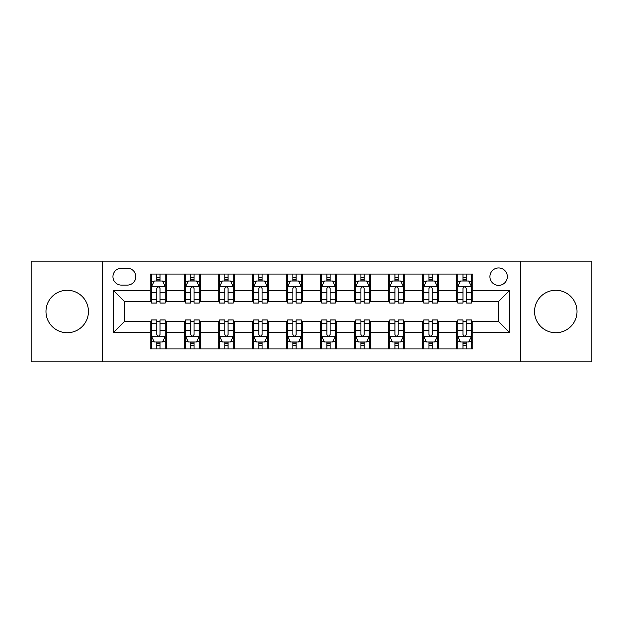 <?xml version="1.0" encoding="UTF-8"?>
<svg xmlns="http://www.w3.org/2000/svg" width="623" height="623" viewBox="0 0 623 623"><rect width="100%" height="100%" fill="white"/><g stroke="black" fill="none" stroke-linecap="round" stroke-linejoin="round"><path stroke-width="0.93" d="M555.786 290.271A21.229 21.229 0 0 0 534.557 311.5A21.229 21.229 0 0 0 555.786 332.729A21.229 21.229 0 0 0 577.015 311.5A21.229 21.229 0 0 0 555.786 290.271M67.214 290.271A21.229 21.229 0 0 0 45.985 311.5A21.229 21.229 0 0 0 67.214 332.729A21.229 21.229 0 0 0 88.443 311.5A21.229 21.229 0 0 0 67.214 290.271M498.626 267.952A8.706 8.706 0 0 0 489.919 276.659A8.706 8.706 0 0 0 498.626 285.373A8.706 8.706 0 0 0 507.34 276.659A8.706 8.706 0 0 0 498.626 267.952M520.4 361.854L591.85 361.854L591.85 261.146L520.4 261.146L520.4 361.854L102.6 361.854L102.6 261.146L31.15 261.146L31.15 361.854L102.6 361.854M121.376 285.1L127.365 285.1A8.434 8.434 0 0 0 135.806 276.659A8.434 8.434 0 0 0 127.365 268.225L121.376 268.225A8.434 8.434 0 0 0 112.942 276.659A8.434 8.434 0 0 0 121.376 285.1M520.4 261.146L102.6 261.146M150.229 332.456L113.487 332.456L113.487 290.544L150.229 290.544L150.229 301.431L124.374 301.431L124.374 321.569L150.229 321.569L150.229 348.927L472.771 348.927L472.771 321.569L498.626 321.569L498.626 301.431L472.771 301.431L472.771 290.544L509.513 290.544L509.513 332.456L472.771 332.456M472.771 290.544L472.771 274.073L150.229 274.073L150.229 290.544M456.441 274.073L456.441 301.431L457.796 301.431M462.967 301.431L466.238 301.431M471.409 301.431L472.771 301.431M456.441 301.431L437.385 301.431M422.417 274.073L422.417 301.431L423.772 301.431M428.951 301.431L432.214 301.431M422.417 301.431L403.361 301.431M388.394 274.073L388.394 301.431L389.757 301.431M394.927 301.431L398.19 301.431M388.394 301.431L369.338 301.431M354.37 274.073L354.37 301.431L355.733 301.431M360.904 301.431L364.167 301.431M354.37 301.431L335.314 301.431M320.347 274.073L320.347 301.431L321.709 301.431M326.88 301.431L330.143 301.431M320.347 301.431L301.291 301.431M286.323 274.073L286.323 301.431L287.686 301.431M292.857 301.431L296.12 301.431M286.323 301.431L267.267 301.431M252.299 274.073L252.299 301.431L253.662 301.431M258.833 301.431L262.096 301.431M252.299 301.431L233.243 301.431M218.276 274.073L218.276 301.431L219.639 301.431M224.81 301.431L228.073 301.431M218.276 301.431L199.228 301.431M184.252 274.073L184.252 301.431L185.615 301.431M190.786 301.431L194.049 301.431M184.252 301.431L165.204 301.431M150.229 301.431L151.591 301.431M156.762 301.431L160.033 301.431M150.229 321.569L151.591 321.569M156.762 321.569L160.033 321.569M165.204 321.569L166.559 321.569L166.559 348.927M185.615 321.569L166.559 321.569M190.786 321.569L194.049 321.569M199.228 321.569L200.583 321.569L200.583 348.927M219.639 321.569L200.583 321.569M224.81 321.569L228.073 321.569M233.243 321.569L234.606 321.569L234.606 348.927M253.662 321.569L234.606 321.569M258.833 321.569L262.096 321.569M267.267 321.569L268.63 321.569L268.63 348.927M287.686 321.569L268.63 321.569M292.857 321.569L296.12 321.569M301.291 321.569L302.653 321.569L302.653 348.927M321.709 321.569L302.653 321.569M326.88 321.569L330.143 321.569M335.314 321.569L336.677 321.569L336.677 348.927M355.733 321.569L336.677 321.569M360.904 321.569L364.167 321.569M369.338 321.569L370.701 321.569L370.701 348.927M389.757 321.569L370.701 321.569M394.927 321.569L398.19 321.569M403.361 321.569L404.724 321.569L404.724 348.927M423.772 321.569L404.724 321.569M428.951 321.569L432.214 321.569M437.385 321.569L438.748 321.569L438.748 348.927M457.796 321.569L438.748 321.569M462.967 321.569L466.238 321.569M471.409 321.569L472.771 321.569M166.559 274.073L166.559 301.431M150.229 280.88L151.591 280.88M156.762 280.88L160.033 280.88M165.204 280.88L166.559 280.88M150.229 342.12L151.591 342.12M156.762 342.12L160.033 342.12M165.204 342.12L166.559 342.12M184.252 321.569L184.252 348.927M200.583 274.073L200.583 301.431M184.252 280.88L185.615 280.88M190.786 280.88L194.049 280.88M199.228 280.88L200.583 280.88M184.252 342.12L185.615 342.12M190.786 342.12L194.049 342.12M199.228 342.12L200.583 342.12M218.276 321.569L218.276 348.927M218.276 342.12L219.639 342.12M224.81 342.12L228.073 342.12M233.243 342.12L234.606 342.12M234.606 274.073L234.606 301.431M218.276 280.88L219.639 280.88M224.81 280.88L228.073 280.88M233.243 280.88L234.606 280.88M252.299 321.569L252.299 348.927M252.299 342.12L253.662 342.12M258.833 342.12L262.096 342.12M267.267 342.12L268.63 342.12M268.63 274.073L268.63 301.431M252.299 280.88L253.662 280.88M258.833 280.88L262.096 280.88M267.267 280.88L268.63 280.88M286.323 321.569L286.323 348.927M286.323 342.12L287.686 342.12M292.857 342.12L296.12 342.12M301.291 342.12L302.653 342.12M302.653 274.073L302.653 301.431M286.323 280.88L287.686 280.88M292.857 280.88L296.12 280.88M301.291 280.88L302.653 280.88M320.347 321.569L320.347 348.927M320.347 342.12L321.709 342.12M326.88 342.12L330.143 342.12M335.314 342.12L336.677 342.12M336.677 274.073L336.677 301.431M320.347 280.88L321.709 280.88M326.88 280.88L330.143 280.88M335.314 280.88L336.677 280.88M354.37 321.569L354.37 348.927M354.37 342.12L355.733 342.12M360.904 342.12L364.167 342.12M369.338 342.12L370.701 342.12M370.701 274.073L370.701 301.431M354.37 280.88L355.733 280.88M360.904 280.88L364.167 280.88M369.338 280.88L370.701 280.88M388.394 321.569L388.394 348.927M388.394 342.12L389.757 342.12M394.927 342.12L398.19 342.12M403.361 342.12L404.724 342.12M404.724 274.073L404.724 301.431M388.394 280.88L389.757 280.88M394.927 280.88L398.19 280.88M403.361 280.88L404.724 280.88M422.417 321.569L422.417 348.927M422.417 342.12L423.772 342.12M428.951 342.12L432.214 342.12M437.385 342.12L438.748 342.12M438.748 274.073L438.748 301.431M422.417 280.88L423.772 280.88M428.951 280.88L432.214 280.88M437.385 280.88L438.748 280.88M456.441 321.569L456.441 348.927M456.441 342.12L457.796 342.12M462.967 342.12L466.238 342.12M471.409 342.12L472.771 342.12M456.441 280.88L457.796 280.88M462.967 280.88L466.238 280.88M471.409 280.88L472.771 280.88M124.374 301.431L113.487 290.544M124.374 321.569L113.487 332.456M509.513 290.544L498.626 301.431M509.513 332.456L498.626 321.569M160.033 277.617L156.762 277.617M165.204 299.647L160.033 299.647L160.033 303.066L165.204 303.066L165.204 286.455L162.478 281.012L154.317 281.012L151.591 286.455L151.591 303.066L156.762 303.066L156.762 299.647L151.591 299.647M151.591 286.455L151.591 274.073M165.204 286.455L165.204 274.073M156.762 281.012L156.762 274.073M160.033 274.073L160.033 281.012M160.033 299.647L160.033 288.504C158.943 286.401 157.853 286.401 156.762 288.504L156.762 299.647M156.762 345.383L160.033 345.383M151.591 323.353L156.762 323.353L156.762 319.934L151.591 319.934L151.591 336.545L154.317 341.988L162.478 341.988L165.204 336.545L165.204 319.934L160.033 319.934L160.033 323.353L165.204 323.353M165.204 336.545L165.204 348.927M151.591 336.545L151.591 348.927M160.033 341.988L160.033 348.927M156.762 348.927L156.762 341.988M156.762 323.353L156.762 334.496C157.853 336.599 158.943 336.599 160.033 334.496L160.033 323.353M194.049 277.617L190.786 277.617M199.228 299.647L194.049 299.647L194.049 303.066L199.228 303.066L199.228 286.455L196.502 281.012L188.333 281.012L185.615 286.455L185.615 303.066L190.786 303.066L190.786 299.647L185.615 299.647M185.615 286.455L185.615 274.073M199.228 286.455L199.228 274.073M190.786 281.012L190.786 274.073M194.049 274.073L194.049 281.012M194.049 299.647L194.049 288.504C192.966 286.401 191.876 286.401 190.786 288.504L190.786 299.647M228.073 277.617L224.81 277.617M233.243 299.647L228.073 299.647L228.073 303.066L233.243 303.066L233.243 286.455L230.526 281.012L222.356 281.012L219.639 286.455L219.639 303.066L224.81 303.066L224.81 299.647L219.639 299.647M219.639 286.455L219.639 274.073M233.243 286.455L233.243 274.073M224.81 281.012L224.81 274.073M228.073 274.073L228.073 281.012M228.073 299.647L228.073 288.504C226.99 286.401 225.9 286.401 224.81 288.504L224.81 299.647M262.096 277.617L258.833 277.617M267.267 299.647L262.096 299.647L262.096 303.066L267.267 303.066L267.267 286.455L264.549 281.012L256.38 281.012L253.662 286.455L253.662 303.066L258.833 303.066L258.833 299.647L253.662 299.647M253.662 286.455L253.662 274.073M267.267 286.455L267.267 274.073M258.833 281.012L258.833 274.073M262.096 274.073L262.096 281.012M262.096 299.647L262.096 288.504C261.014 286.401 259.923 286.401 258.833 288.504L258.833 299.647M190.786 345.383L194.049 345.383M185.615 323.353L190.786 323.353L190.786 319.934L185.615 319.934L185.615 336.545L188.333 341.988L196.502 341.988L199.228 336.545L199.228 319.934L194.049 319.934L194.049 323.353L199.228 323.353M199.228 336.545L199.228 348.927M185.615 336.545L185.615 348.927M194.049 341.988L194.049 348.927M190.786 348.927L190.786 341.988M190.786 323.353L190.786 334.496C191.876 336.599 192.959 336.599 194.049 334.496L194.049 323.353M224.81 345.383L228.073 345.383M219.639 323.353L224.81 323.353L224.81 319.934L219.639 319.934L219.639 336.545L222.356 341.988L230.526 341.988L233.243 336.545L233.243 319.934L228.073 319.934L228.073 323.353L233.243 323.353M233.243 336.545L233.243 348.927M219.639 336.545L219.639 348.927M228.073 341.988L228.073 348.927M224.81 348.927L224.81 341.988M224.81 323.353L224.81 334.496C225.9 336.599 226.982 336.599 228.073 334.496L228.073 323.353M258.833 345.383L262.096 345.383M253.662 323.353L258.833 323.353L258.833 319.934L253.662 319.934L253.662 336.545L256.38 341.988L264.549 341.988L267.267 336.545L267.267 319.934L262.096 319.934L262.096 323.353L267.267 323.353M267.267 336.545L267.267 348.927M253.662 336.545L253.662 348.927M262.096 341.988L262.096 348.927M258.833 348.927L258.833 341.988M258.833 323.353L258.833 334.496C259.923 336.599 261.006 336.599 262.096 334.496L262.096 323.353M296.12 277.617L292.857 277.617M301.291 299.647L296.12 299.647L296.12 303.066L301.291 303.066L301.291 286.455L298.573 281.012L290.404 281.012L287.686 286.455L287.686 303.066L292.857 303.066L292.857 299.647L287.686 299.647M287.686 286.455L287.686 274.073M301.291 286.455L301.291 274.073M292.857 281.012L292.857 274.073M296.12 274.073L296.12 281.012M296.12 299.647L296.12 288.504C295.037 286.401 293.947 286.401 292.857 288.504L292.857 299.647M292.857 345.383L296.12 345.383M287.686 323.353L292.857 323.353L292.857 319.934L287.686 319.934L287.686 336.545L290.404 341.988L298.573 341.988L301.291 336.545L301.291 319.934L296.12 319.934L296.12 323.353L301.291 323.353M301.291 336.545L301.291 348.927M287.686 336.545L287.686 348.927M296.12 341.988L296.12 348.927M292.857 348.927L292.857 341.988M292.857 323.353L292.857 334.496C293.939 336.599 295.029 336.599 296.12 334.496L296.12 323.353M330.143 277.617L326.88 277.617M335.314 299.647L330.143 299.647L330.143 303.066L335.314 303.066L335.314 286.455L332.596 281.012L324.427 281.012L321.709 286.455L321.709 303.066L326.88 303.066L326.88 299.647L321.709 299.647M321.709 286.455L321.709 274.073M335.314 286.455L335.314 274.073M326.88 281.012L326.88 274.073M330.143 274.073L330.143 281.012M330.143 299.647L330.143 288.504C329.061 286.401 327.971 286.401 326.88 288.504L326.88 299.647M326.88 345.383L330.143 345.383M321.709 323.353L326.88 323.353L326.88 319.934L321.709 319.934L321.709 336.545L324.427 341.988L332.596 341.988L335.314 336.545L335.314 319.934L330.143 319.934L330.143 323.353L335.314 323.353M335.314 336.545L335.314 348.927M321.709 336.545L321.709 348.927M330.143 341.988L330.143 348.927M326.88 348.927L326.88 341.988M326.88 323.353L326.88 334.496C327.963 336.599 329.053 336.599 330.143 334.496L330.143 323.353M364.167 277.617L360.904 277.617M369.338 299.647L364.167 299.647L364.167 303.066L369.338 303.066L369.338 286.455L366.62 281.012L358.451 281.012L355.733 286.455L355.733 303.066L360.904 303.066L360.904 299.647L355.733 299.647M355.733 286.455L355.733 274.073M369.338 286.455L369.338 274.073M360.904 281.012L360.904 274.073M364.167 274.073L364.167 281.012M364.167 299.647L364.167 288.504C363.077 286.401 361.994 286.401 360.904 288.504L360.904 299.647M360.904 345.383L364.167 345.383M355.733 323.353L360.904 323.353L360.904 319.934L355.733 319.934L355.733 336.545L358.451 341.988L366.62 341.988L369.338 336.545L369.338 319.934L364.167 319.934L364.167 323.353L369.338 323.353M369.338 336.545L369.338 348.927M355.733 336.545L355.733 348.927M364.167 341.988L364.167 348.927M360.904 348.927L360.904 341.988M360.904 323.353L360.904 334.496C361.986 336.599 363.077 336.599 364.167 334.496L364.167 323.353M398.19 277.617L394.927 277.617M403.361 299.647L398.19 299.647L398.19 303.066L403.361 303.066L403.361 286.455L400.644 281.012L392.474 281.012L389.757 286.455L389.757 303.066L394.927 303.066L394.927 299.647L389.757 299.647M389.757 286.455L389.757 274.073M403.361 286.455L403.361 274.073M394.927 281.012L394.927 274.073M398.19 274.073L398.19 281.012M398.19 299.647L398.19 288.504C397.1 286.401 396.018 286.401 394.927 288.504L394.927 299.647M394.927 345.383L398.19 345.383M389.757 323.353L394.927 323.353L394.927 319.934L389.757 319.934L389.757 336.545L392.474 341.988L400.644 341.988L403.361 336.545L403.361 319.934L398.19 319.934L398.19 323.353L403.361 323.353M403.361 336.545L403.361 348.927M389.757 336.545L389.757 348.927M398.19 341.988L398.19 348.927M394.927 348.927L394.927 341.988M394.927 323.353L394.927 334.496C396.01 336.599 397.1 336.599 398.19 334.496L398.19 323.353M432.214 277.617L428.951 277.617M437.385 299.647L432.214 299.647L432.214 303.066L437.385 303.066L437.385 286.455L434.667 281.012L426.498 281.012L423.772 286.455L423.772 303.066L428.951 303.066L428.951 299.647L423.772 299.647M423.772 286.455L423.772 274.073M437.385 286.455L437.385 274.073M428.951 281.012L428.951 274.073M432.214 274.073L432.214 281.012M432.214 299.647L432.214 288.504C431.124 286.401 430.041 286.401 428.951 288.504L428.951 299.647M428.951 345.383L432.214 345.383M423.772 323.353L428.951 323.353L428.951 319.934L423.772 319.934L423.772 336.545L426.498 341.988L434.667 341.988L437.385 336.545L437.385 319.934L432.214 319.934L432.214 323.353L437.385 323.353M437.385 336.545L437.385 348.927M423.772 336.545L423.772 348.927M432.214 341.988L432.214 348.927M428.951 348.927L428.951 341.988M428.951 323.353L428.951 334.496C430.034 336.599 431.124 336.599 432.214 334.496L432.214 323.353M466.238 277.617L462.967 277.617M471.409 299.647L466.238 299.647L466.238 303.066L471.409 303.066L471.409 286.455L468.683 281.012L460.522 281.012L457.796 286.455L457.796 303.066L462.967 303.066L462.967 299.647L457.796 299.647M457.796 286.455L457.796 274.073M471.409 286.455L471.409 274.073M462.967 281.012L462.967 274.073M466.238 274.073L466.238 281.012M466.238 299.647L466.238 288.504C465.147 286.401 464.057 286.401 462.967 288.504L462.967 299.647M462.967 345.383L466.238 345.383M457.796 323.353L462.967 323.353L462.967 319.934L457.796 319.934L457.796 336.545L460.522 341.988L468.683 341.988L471.409 336.545L471.409 319.934L466.238 319.934L466.238 323.353L471.409 323.353M471.409 336.545L471.409 348.927M457.796 336.545L457.796 348.927M466.238 341.988L466.238 348.927M462.967 348.927L462.967 341.988M462.967 323.353L462.967 334.496C464.057 336.599 465.147 336.599 466.238 334.496L466.238 323.353M184.252 332.456L166.559 332.456M184.252 290.544L166.559 290.544M218.276 290.544L200.583 290.544M218.276 332.456L200.583 332.456M252.299 290.544L234.606 290.544M252.299 332.456L234.606 332.456M286.323 290.544L268.63 290.544M286.323 332.456L268.63 332.456M320.347 290.544L302.653 290.544M320.347 332.456L302.653 332.456M354.37 290.544L336.677 290.544M354.37 332.456L336.677 332.456M388.394 290.544L370.701 290.544M388.394 332.456L370.701 332.456M422.417 290.544L404.724 290.544M422.417 332.456L404.724 332.456M456.441 290.544L438.748 290.544M456.441 332.456L438.748 332.456M165.134 286.323L151.662 286.323M151.591 281.339L154.154 281.339M162.642 281.339L165.204 281.339M156.762 292.351L151.591 292.351M165.204 292.351L160.033 292.351M160.033 279.345L156.762 279.345M151.662 336.677L165.134 336.677M165.204 341.661L162.642 341.661M154.154 341.661L151.591 341.661M160.033 330.649L165.204 330.649M151.591 330.649L156.762 330.649M156.762 343.655L160.033 343.655M199.158 286.323L185.685 286.323M185.615 281.339L188.169 281.339M196.666 281.339L199.228 281.339M190.786 292.351L185.615 292.351M199.228 292.351L194.049 292.351M194.049 279.345L190.786 279.345M233.181 286.323L219.709 286.323M219.639 281.339L222.193 281.339M230.689 281.339L233.243 281.339M224.81 292.351L219.639 292.351M233.243 292.351L228.073 292.351M228.073 279.345L224.81 279.345M267.205 286.323L253.732 286.323M253.662 281.339L256.217 281.339M264.713 281.339L267.267 281.339M258.833 292.351L253.662 292.351M267.267 292.351L262.096 292.351M262.096 279.345L258.833 279.345M185.685 336.677L199.158 336.677M199.228 341.661L196.666 341.661M188.169 341.661L185.615 341.661M194.049 330.649L199.228 330.649M185.615 330.649L190.786 330.649M190.786 343.655L194.049 343.655M219.709 336.677L233.181 336.677M233.243 341.661L230.689 341.661M222.193 341.661L219.639 341.661M228.073 330.649L233.243 330.649M219.639 330.649L224.81 330.649M224.81 343.655L228.073 343.655M253.732 336.677L267.205 336.677M267.267 341.661L264.713 341.661M256.217 341.661L253.662 341.661M262.096 330.649L267.267 330.649M253.662 330.649L258.833 330.649M258.833 343.655L262.096 343.655M301.228 286.323L287.748 286.323M287.686 281.339L290.24 281.339M298.736 281.339L301.291 281.339M292.857 292.351L287.686 292.351M301.291 292.351L296.12 292.351M296.12 279.345L292.857 279.345M287.748 336.677L301.228 336.677M301.291 341.661L298.736 341.661M290.24 341.661L287.686 341.661M296.12 330.649L301.291 330.649M287.686 330.649L292.857 330.649M292.857 343.655L296.12 343.655M335.252 286.323L321.772 286.323M321.709 281.339L324.264 281.339M332.76 281.339L335.314 281.339M326.88 292.351L321.709 292.351M335.314 292.351L330.143 292.351M330.143 279.345L326.88 279.345M321.772 336.677L335.252 336.677M335.314 341.661L332.76 341.661M324.264 341.661L321.709 341.661M330.143 330.649L335.314 330.649M321.709 330.649L326.88 330.649M326.88 343.655L330.143 343.655M369.268 286.323L355.795 286.323M355.733 281.339L358.287 281.339M366.783 281.339L369.338 281.339M360.904 292.351L355.733 292.351M369.338 292.351L364.167 292.351M364.167 279.345L360.904 279.345M355.795 336.677L369.268 336.677M369.338 341.661L366.783 341.661M358.287 341.661L355.733 341.661M364.167 330.649L369.338 330.649M355.733 330.649L360.904 330.649M360.904 343.655L364.167 343.655M403.291 286.323L389.819 286.323M389.757 281.339L392.311 281.339M400.807 281.339L403.361 281.339M394.927 292.351L389.757 292.351M403.361 292.351L398.19 292.351M398.19 279.345L394.927 279.345M389.819 336.677L403.291 336.677M403.361 341.661L400.807 341.661M392.311 341.661L389.757 341.661M398.19 330.649L403.361 330.649M389.757 330.649L394.927 330.649M394.927 343.655L398.19 343.655M437.315 286.323L423.842 286.323M423.772 281.339L426.334 281.339M434.831 281.339L437.385 281.339M428.951 292.351L423.772 292.351M437.385 292.351L432.214 292.351M432.214 279.345L428.951 279.345M423.842 336.677L437.315 336.677M437.385 341.661L434.831 341.661M426.334 341.661L423.772 341.661M432.214 330.649L437.385 330.649M423.772 330.649L428.951 330.649M428.951 343.655L432.214 343.655M471.338 286.323L457.866 286.323M457.796 281.339L460.358 281.339M468.846 281.339L471.409 281.339M462.967 292.351L457.796 292.351M471.409 292.351L466.238 292.351M466.238 279.345L462.967 279.345M457.866 336.677L471.338 336.677M471.409 341.661L468.846 341.661M460.358 341.661L457.796 341.661M466.238 330.649L471.409 330.649M457.796 330.649L462.967 330.649M462.967 343.655L466.238 343.655"/></g></svg>
